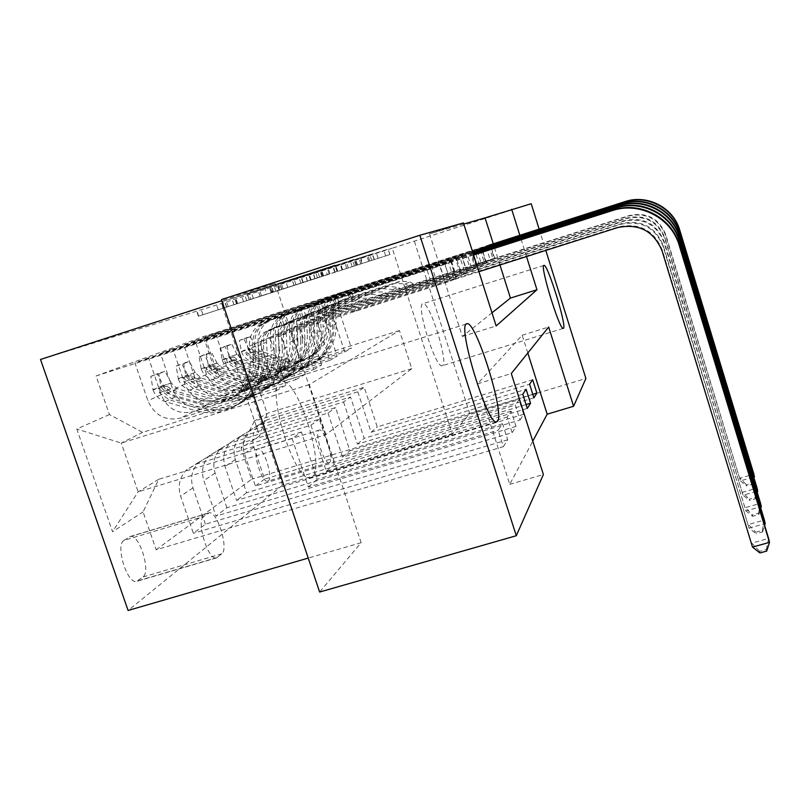 <?xml version="1.0" encoding="UTF-8"?>
<svg xmlns="http://www.w3.org/2000/svg" width="810" height="810" viewBox="0 0 810 810"><rect width="100%" height="100%" fill="white"/><g stroke="black" fill="none" stroke-linecap="round" stroke-linejoin="round"><path stroke-width="0.61" stroke-dasharray="4.05 3.04" d="M221.545 301.877L335.644 264.9L221.545 301.877M327.27 274.61L198.399 316.204L337.719 271.239L327.27 274.61L325.185 268.242M442.614 365.573L441.906 365.826C435.223 367.436 415.965 305.279 422.678 303.709L423.235 303.588C430.039 302.758 448.608 362.212 442.614 365.573M312.255 476.918L309.865 477.849C294.07 481.322 265.184 386.775 280.564 381.885L282.457 381.429C298.363 379.941 325.772 467.897 312.255 476.918M268.231 480.948L267.472 481.261C261.762 482.8 252.092 451.565 257.489 449.003L258.188 448.75C263.898 447.414 273.416 477.91 268.231 480.948M329.609 462.459L328.941 462.743C323.939 464.069 314.229 432.601 318.917 430.252L319.525 430.019C324.537 428.905 334.084 459.624 329.609 462.459M321.752 270.651L388.213 249.136L281.313 283.52L321.752 270.651L323.635 275.947L271.937 292.613L389.863 254.542L342.519 269.821L362.546 263.351L360.764 257.874M414.447 241.522L469.759 413.546L452.344 434.251L392.232 248.204L531.198 203.735M392.232 248.204L221.444 303.497L40.5 359.468M221.484 299.578L275.147 283.429L221.859 300.702M463.765 224.026L429.523 233.908L463.411 222.932M248.761 293.524L354.831 259.149L248.761 293.524L250.715 299.406M247.485 294.01L372.418 253.874L247.273 294.07L249.429 299.832L266.865 294.233L265.002 288.654M429.523 233.908L462.368 336.454L491.984 312.812M499.972 264.992L493.27 243.82M450.39 281.09L456.04 278.164L450.816 261.802L445.024 264.333L450.39 281.09L259.777 341.668L276.169 390.754L142.601 432.358L109.421 414.558L96.086 375.962L203.442 336.585L489.928 244.762M461.862 275.147L466.975 272.494L462.014 256.922L456.779 259.21L461.862 275.147L280.26 332.91L295.792 379.657L192.891 411.763C178.17 414.73 167.589 409.07 161.149 394.774L148.534 357.868L456.779 259.21M472.25 269.76L476.898 267.351L472.179 252.497L467.421 254.573L472.25 269.76L298.839 324.952L313.612 369.573L215.197 400.332C201.103 403.188 190.998 397.791 184.862 384.132L172.884 348.887L467.421 254.573M477.313 251.009L481.707 264.86L485.949 262.663L481.484 248.589M486.142 247.101L490.354 260.375L494.242 258.36L489.969 244.873M527.806 352.988L522.187 335.218L477.546 383.829L509.753 484.35L532.778 441.156M503.364 446.654L507.678 439.759L502.565 423.762L498.12 430.262L503.364 446.654L156.168 549.777L143.066 511.89L158.74 479.287L292.137 438.564L301.391 431.983L317.166 479.317L502.565 423.762M512.122 432.661L516.031 426.414L511.171 411.166L507.141 417.059L512.122 432.661L205.375 524.171L193.357 533.324L180.62 496.166C177.603 486.142 179.496 477.444 186.29 470.053L196.131 464.16L301.391 431.983M520.06 419.975L523.614 414.295L518.987 399.725L515.322 405.081L520.06 419.975L226.901 507.769L215.956 516.112L203.857 480.624C201.001 471.066 202.824 462.753 209.334 455.686L218.751 450.046L319.322 419.216L334.297 464.363L511.171 411.166M123.95 540.381L130.41 536.422C139.614 534.337 151.146 571.86 142.894 577.014L136.394 581.469C127.008 583.939 115.182 544.907 123.95 540.381L203.644 516.527L209.243 512.811C217.363 511.059 228.977 548.927 221.819 553.797L216.199 558.009C207.937 560.145 196 520.739 203.644 516.527M452.344 434.251L282.457 485.241L221.444 303.497M282.457 485.241L128.101 610.467M109.421 414.558L76.778 429.006L112.56 531.755L143.066 511.89M156.168 549.777L251.606 479.236L241.086 448.082L259.605 436.033L233.867 359.458L214.113 368.196L203.442 336.585M469.759 413.546L585.893 378.483M539.146 229.119L545.808 250.422M509.753 484.35L543.388 474.508M275.147 283.429L361.138 542.7L319.636 592.049M361.138 542.7L308.235 558.08M526.52 256.557L519.838 235.305M325.893 434.636L309.298 384.608L399.431 330.551L411.794 368.661L325.893 434.636L138.135 491.822L121.287 443.08L142.601 432.358M309.298 384.608L121.287 443.08L76.778 429.006M158.74 479.287L138.135 491.822L112.56 531.755M411.794 368.661L267.118 413.383L254.259 421.2L364.237 387.251L377.247 426.91L532.656 379.728M533.912 397.842L264.597 479.054L253.874 447.201C251.343 438.615 253.024 431.143 258.906 424.794L267.391 419.701L357.817 391.817L364.237 387.251M526.075 404.575L255.413 486.051L244.428 453.519C241.836 444.741 243.547 437.117 249.551 430.626L258.208 425.432L350.558 396.991L364.166 438.321L526.125 389.286M527.3 408.412L246.564 492.794L235.335 459.594C232.683 450.643 234.414 442.857 240.529 436.246L249.369 430.95L343.561 401.962L350.558 396.991M523.614 414.295L236.55 500.418L225.038 466.469C222.325 457.316 224.086 449.368 230.334 442.604L239.355 437.197L335.644 407.602L349.9 450.765L518.987 399.725M226.901 507.769L215.116 473.111C212.331 463.765 214.123 455.635 220.492 448.74L229.696 443.222L327.999 413.039L335.644 407.602M205.375 524.171L192.972 487.903C190.046 478.123 191.899 469.628 198.541 462.419L208.16 456.658L310.929 425.189L319.322 419.216M399.431 330.551L254.593 376.032L267.118 413.383L259.605 436.033M276.169 390.754L285.839 385.287L180.438 418.142C165.361 421.19 154.518 415.378 147.896 400.717L134.926 362.89L450.816 261.802M295.792 379.657L304.55 374.696L203.857 406.144C189.449 409.06 179.091 403.522 172.814 389.539L160.512 353.454L462.014 256.922M313.612 369.573L321.59 365.057L225.19 395.209C211.39 398.014 201.487 392.728 195.504 379.363L183.799 344.858L472.179 252.497M481.707 264.86L315.779 317.712L329.852 360.379L235.548 389.904C222.041 392.647 212.362 387.484 206.52 374.412L195.109 340.686L477.1 250.351M329.852 360.379L337.142 356.248L244.701 385.206C231.457 387.909 221.981 382.846 216.26 370.048L205.102 337L481.444 248.457M490.354 260.375L331.29 311.08L344.716 351.965L254.198 380.335C241.228 382.978 231.954 378.037 226.365 365.512L215.47 333.173L485.949 246.493M344.716 351.965L351.418 348.168L241.319 382.705L254.593 376.032L233.867 359.458M462.368 336.454L496.155 325.944M477.546 383.829L511.292 373.531M522.187 335.218L548.674 327.027M292.137 438.564L308.326 487.023L498.12 430.262M507.678 439.759L193.357 533.324M308.326 487.023L317.166 479.317M516.031 426.414L215.956 516.112M246.564 492.794L236.55 500.418M264.597 479.054L255.413 486.051M532.798 394.328L251.606 479.236M96.086 375.962L445.024 264.333M456.04 278.164L269.862 337.355L285.839 385.287M259.777 341.668L269.862 337.355M215.47 333.173L205.102 337M195.109 340.686L183.799 344.858M172.884 348.887L160.512 353.454M148.534 357.868L134.926 362.89M310.929 425.189L326.278 471.359L507.141 417.059M326.278 471.359L334.297 464.363M466.975 272.494L289.393 328.992L304.55 374.696M280.26 332.91L289.393 328.992M476.898 267.351L307.162 321.398L321.59 365.057M298.839 324.952L307.162 321.398M327.999 413.039L342.589 457.134L515.322 405.081M342.589 457.134L349.9 450.765M485.949 262.663L323.392 314.452L337.142 356.248M315.779 317.712L323.392 314.452M343.561 401.962L357.473 444.163L522.774 394.186M357.473 444.163L364.166 438.321M214.113 368.196L241.319 382.705M494.242 258.36L338.276 308.083L351.418 348.168M331.29 311.08L338.276 308.083M357.817 391.817L371.101 432.267L529.588 384.213M254.259 421.2L241.086 448.082M371.101 432.267L377.247 426.91M232.045 298.596L335.421 265.174L232.045 298.596L233.928 304.783L236.996 303.791L234.93 297.634M234.1 304.732L236.996 303.791M249.429 299.832L266.865 294.233M278.559 284.108L305.603 275.329L278.559 284.108L280.452 289.828L261.498 295.944L272.798 292.278L270.864 286.457M280.452 289.828L272.798 292.278M362.546 263.351L323.504 275.987M150.832 376.367L158.79 373.835L161.079 387.514L153.08 390.035L150.832 376.367L157.13 373.815L163.488 385.53L171.325 383.049L177.319 388.668L207.795 397.73C222.456 401.588 235.356 398.56 246.503 388.638C255.241 379.951 259.362 369.218 258.876 356.461L255.656 357.949L254.816 343.784C254.532 335.816 257.276 329.235 263.048 324.041L270.996 319.606L284.067 315.475L269.001 320.375L261.012 324.83C255.211 330.055 252.457 336.666 252.75 344.665L253.591 358.901L250.29 360.42L249.429 346.083C249.136 338.023 251.91 331.361 257.762 326.096L265.801 321.61L448.669 262.966L453.995 279.612L478.912 271.684M153.08 390.035C155.358 395.827 159.388 399.674 165.169 401.578L196.202 410.832C214.468 415.641 230.465 411.784 244.195 399.259C254.613 388.648 259.524 375.627 258.927 360.197L262.167 358.678L261.326 344.432C261.144 339.37 262.865 335.158 266.49 331.806L271.806 328.799L286.861 323.889L273.79 327.989L268.495 330.986C264.89 334.317 263.169 338.509 263.351 343.551L264.182 357.726L267.341 356.238L266.52 342.164C266.348 337.162 268.049 333.011 271.633 329.7L276.888 326.724L344.706 305.117L351.925 305.167L359.721 308.873L437.522 284.138L432.277 267.796L270.996 319.606M163.488 385.53C165.716 391.21 169.665 394.976 175.335 396.839L205.78 405.911C223.692 410.619 239.385 406.833 252.872 394.551C263.098 384.132 267.918 371.355 267.341 356.238M258.876 356.461L258.046 342.397C257.762 334.49 260.496 327.959 266.227 322.805L274.124 318.401M161.079 387.514L167.184 393.235L198.258 402.489C213.202 406.438 226.355 403.35 237.705 393.235C246.605 384.375 250.796 373.44 250.29 360.42M258.927 360.197L258.076 345.85C257.894 340.747 259.625 336.504 263.28 333.133L268.636 330.105L337.78 308.083L345.141 308.134L353.089 311.911L432.449 286.689L427.093 270.014M158.79 373.835L164.997 371.314L157.13 373.815M171.325 383.049L164.997 371.314M262.167 358.678C262.754 373.987 257.874 386.907 247.536 397.447C233.898 409.88 218.011 413.707 199.888 408.939L169.077 399.755L159.459 392.83L158.861 388.658L171.517 398.621L202.186 407.754C220.229 412.503 236.034 408.696 249.612 396.313C259.909 385.823 264.769 372.964 264.182 357.726M255.656 357.949C256.152 370.808 252.001 381.611 243.202 390.369C231.974 400.363 218.983 403.41 204.211 399.512L173.512 390.38L166.83 386.147C165.807 386.724 166.283 388.031 168.247 390.055L171.082 391.483L201.923 400.656C216.766 404.575 229.817 401.507 241.086 391.473C249.925 382.674 254.097 371.82 253.591 358.901M473.607 254.988L448.669 262.966M473.526 254.735L432.277 267.796M353.089 311.911L359.721 308.873M453.995 279.612L432.449 286.689M437.522 284.138L618.151 226.952C639.252 222.487 653.964 230.141 662.266 249.905L752.5 547.094M759.942 552.957L759.618 551.347L766.371 549.474L766.716 551.073M766.371 549.474L768.599 538.458L751.781 543.135L759.618 551.347M456.324 278.397L451.069 261.924M176.124 366.11L183.728 363.69L185.976 376.69L178.342 379.1L176.124 366.11L181.835 363.801L187.778 375.01L195.281 372.641L200.981 377.986L230.07 386.613C244.063 390.278 256.395 387.372 267.047 377.906C275.4 369.603 279.359 359.367 278.923 347.196L275.997 348.553L275.218 335.057C274.965 327.463 277.587 321.185 283.115 316.234L290.699 312.002L303.203 308.043L288.897 312.7L281.272 316.953C275.724 321.924 273.081 328.232 273.345 335.856L274.124 349.414L271.137 350.801L270.348 337.142C270.074 329.457 272.737 323.109 278.316 318.097L285.991 313.824L460.171 257.945L465.213 273.77L620.713 224.309C640.973 220.016 655.098 227.367 663.066 246.341L749.037 528.1L764.164 523.857M178.342 379.1C180.498 384.618 184.336 388.274 189.844 390.086L219.449 398.884C236.854 403.451 252.123 399.755 265.245 387.808C275.197 377.683 279.906 365.269 279.369 350.578L282.305 349.191L281.526 335.623C281.364 330.804 283.014 326.794 286.477 323.595L291.549 320.73L305.856 316.062L293.352 319.99L288.299 322.846C284.847 326.035 283.206 330.024 283.368 334.824L284.138 348.33L287.003 346.984L286.244 333.568C286.082 328.799 287.712 324.84 291.144 321.681L296.156 318.846L360.875 298.212L367.76 298.262L375.182 301.786L449.358 278.184L444.376 262.622L290.699 312.002M187.778 375.01C189.894 380.427 193.661 384.021 199.078 385.793L228.126 394.419C245.227 398.895 260.223 395.26 273.112 383.535C282.892 373.582 287.52 361.402 287.003 346.984M278.923 347.196L278.154 333.801C277.901 326.258 280.513 320.031 285.991 315.11L293.534 310.908M185.976 376.69L191.788 382.138L221.413 390.926C235.669 394.673 248.224 391.726 259.068 382.077C267.573 373.623 271.593 363.194 271.137 350.801M279.369 350.578L278.579 336.909C278.417 332.049 280.078 328.009 283.561 324.79L288.674 321.904L354.598 300.895L361.614 300.945L369.178 304.54L444.761 280.493L439.678 264.627M183.728 363.69L189.358 361.402L181.835 363.801M195.281 372.641L189.358 361.402M282.305 349.191C282.832 363.781 278.164 376.103 268.272 386.167C255.241 398.034 240.074 401.699 222.78 397.163L193.398 388.435L184.234 381.844L183.597 377.895L186.482 380.842L195.605 387.403L224.866 396.09C242.089 400.606 257.185 396.951 270.155 385.135C280.007 375.121 284.664 362.86 284.138 348.33M275.997 348.553C276.443 360.804 272.464 371.112 264.05 379.465C253.327 389.013 240.914 391.929 226.82 388.233L197.529 379.546L191.201 375.496L192.618 379.191L195.321 380.548L224.745 389.266C238.899 392.982 251.363 390.055 262.136 380.467C270.58 372.074 274.58 361.726 274.124 349.414M473.212 253.763L460.171 257.945M473.141 253.54L444.376 262.622M369.178 304.54L375.182 301.786M465.213 273.77L444.761 280.493M449.358 278.184L621.331 223.681C641.388 219.429 655.361 226.699 663.258 245.491L749.037 528.1L756.125 533.729L755.831 532.271L762.25 530.479L762.564 531.927L756.125 533.729M762.25 530.479L764.387 520.03L748.389 524.515L755.831 532.271M467.329 272.676L462.328 257.003M762.564 531.927L764.63 525.376M199.108 356.795L206.388 354.476L208.605 366.849L201.295 369.168L199.108 356.795L204.322 354.679L209.901 365.432L217.09 363.163L222.537 368.277L250.351 376.488C263.736 379.981 275.532 377.197 285.738 368.135C293.746 360.197 297.553 350.416 297.149 338.783L294.486 340.018L293.767 327.118C293.534 319.869 296.055 313.875 301.34 309.136L308.6 305.097L320.588 301.3L306.96 305.734L299.659 309.795C294.354 314.553 291.823 320.568 292.056 327.848L292.785 340.797L290.061 342.053L289.322 329.022C289.089 321.692 291.641 315.627 296.976 310.837L304.317 306.757L470.58 253.398L475.379 268.485L623.649 221.292C642.948 217.202 656.394 224.188 663.977 242.271L745.899 510.887L760.367 506.807M201.295 369.168C203.35 374.433 207.016 377.926 212.281 379.647L240.56 388.02C257.205 392.374 271.806 388.83 284.371 377.409C293.898 367.73 298.414 355.873 297.918 341.84L300.591 340.585L299.882 327.625C299.73 323.018 301.31 319.191 304.631 316.133L309.481 313.389L323.109 308.954L311.121 312.721L306.281 315.454C302.981 318.492 301.401 322.309 301.553 326.896L302.262 339.795L304.874 338.57L304.175 325.752C304.023 321.195 305.593 317.409 308.873 314.391L313.683 311.678L375.556 291.944L382.138 291.975L389.225 295.336L460.09 272.778L455.352 257.924L308.6 305.097M209.901 365.432C211.916 370.605 215.511 374.038 220.695 375.739L248.478 383.95C264.829 388.213 279.187 384.74 291.529 373.511C300.905 363.994 305.35 352.35 304.874 338.57M297.149 338.783L296.44 325.974C296.207 318.775 298.718 312.822 303.963 308.114L311.182 304.104M208.605 366.849L214.154 372.053L242.463 380.427C256.081 383.991 268.09 381.156 278.468 371.932C286.608 363.852 290.476 353.899 290.061 342.053M297.918 341.84L297.199 328.789C297.047 324.152 298.637 320.304 301.978 317.226L306.868 314.462L369.846 294.384L376.549 294.425L383.768 297.847L455.919 274.873L451.089 259.757M206.388 354.476L211.531 352.391L204.322 354.679M217.09 363.163L211.531 352.391M300.591 340.585C301.087 354.517 296.592 366.292 287.125 375.911C274.641 387.261 260.132 390.774 243.607 386.461L215.511 378.149L206.763 371.851L206.094 368.104L208.818 370.94L217.525 377.207L245.511 385.479C261.964 389.782 276.412 386.279 288.846 374.969C298.272 365.401 302.748 353.666 302.262 339.795M294.486 340.018C294.891 351.722 291.063 361.574 283.004 369.562C272.737 378.685 260.861 381.49 247.394 377.966L219.388 369.694L213.374 365.806L214.792 369.309L217.374 370.595L245.501 378.908C259.028 382.452 270.945 379.637 281.262 370.474C289.352 362.445 293.19 352.552 292.785 340.797M472.868 252.659L470.58 253.398M472.797 252.457L455.352 257.924M383.768 297.847L389.225 295.336M475.379 268.485L455.919 274.873M460.09 272.778L624.196 220.715C643.312 216.665 656.637 223.59 664.149 241.501L745.899 510.887L752.672 516.304L752.409 514.978L758.524 513.256L758.808 514.573L752.672 516.304M758.524 513.256L760.56 503.324L745.311 507.637L752.409 514.978M477.303 267.492L472.554 252.538M758.808 514.573L760.782 508.194M220.107 348.28L227.083 346.062L229.26 357.868L222.254 360.085L220.107 348.28L224.876 346.346L230.131 356.683L237.026 354.496L242.241 359.387L268.89 367.234C281.718 370.575 293.028 367.892 302.829 359.205C310.513 351.601 314.169 342.225 313.804 331.087L311.364 332.221L310.696 319.879C310.483 312.943 312.913 307.203 317.976 302.667L324.942 298.799L336.444 295.144L323.433 299.376L316.447 303.264C311.354 307.82 308.914 313.581 309.136 320.547L309.805 332.94L307.314 334.084L306.636 321.61C306.413 314.604 308.863 308.802 313.986 304.216L321.023 300.308L478.305 249.824M222.254 360.085C224.208 365.128 227.711 368.469 232.753 370.119L259.838 378.118C275.775 382.259 289.767 378.857 301.806 367.922C310.949 358.648 315.292 347.298 314.847 333.872L317.287 332.728L316.619 320.325C316.487 315.92 318.006 312.255 321.185 309.329L325.843 306.707L338.772 302.505L327.331 306.089L322.704 308.711C319.535 311.617 318.016 315.272 318.158 319.656L318.816 332.009L321.205 330.885L320.547 318.613C320.416 314.25 321.924 310.625 325.073 307.739L329.68 305.137L388.284 286.406L397.912 287.287L402.043 289.464L469.891 267.847L465.365 253.651L324.942 298.799M230.131 356.683C232.055 361.635 235.497 364.915 240.459 366.535L267.087 374.392C282.751 378.462 296.511 375.111 308.367 364.348C317.358 355.225 321.641 344.078 321.205 330.885M313.804 331.087L313.136 318.826C312.933 311.941 315.343 306.241 320.375 301.735L327.291 297.888M229.26 357.868L234.566 362.85L261.671 370.838C274.712 374.24 286.214 371.517 296.166 362.688C303.983 354.942 307.699 345.414 307.314 334.084M314.847 333.872L314.169 321.398C314.037 316.953 315.566 313.267 318.765 310.331L323.443 307.678L383.059 288.643L392.85 289.534L397.052 291.752L466.074 269.76L461.467 255.312M227.083 346.062L231.792 344.149L224.876 346.346M237.026 354.496L231.792 344.149M317.287 332.728C317.733 346.062 313.419 357.332 304.327 366.545C292.359 377.419 278.458 380.801 262.622 376.68L235.71 368.742L227.337 362.718L226.658 359.164L229.22 361.888L237.563 367.882L264.364 375.789C280.128 379.89 293.979 376.518 305.907 365.695C314.948 356.511 319.261 345.283 318.816 332.009M311.364 332.221C311.739 343.42 308.053 352.856 300.328 360.511C290.466 369.259 279.085 371.952 266.176 368.591L239.355 360.683L233.634 356.947L235.042 360.288L237.512 361.513L264.445 369.451C277.405 372.833 288.836 370.13 298.728 361.351C306.494 353.656 310.179 344.189 309.805 332.94M480.289 248.964L465.365 253.651M397.052 291.752L402.043 289.464M480.32 250.047L484.643 263.675L626.312 218.548C644.73 214.63 657.568 221.312 664.808 238.565L743.043 495.214L756.904 491.285M484.643 263.675L466.074 269.76M469.891 267.847L626.808 218.022C645.074 214.154 657.791 220.765 664.969 237.867L743.043 495.214L749.523 500.428L749.28 499.223L755.122 497.573L755.386 498.768L749.523 500.428M755.122 497.573L757.077 488.106L742.507 492.247L749.28 499.223M486.395 262.764L481.859 248.468M755.386 498.768L757.289 492.551M239.355 340.483L246.058 338.347L248.133 349.363L241.461 351.773L239.355 340.483L243.729 338.701L248.7 348.644L255.322 346.538L260.324 351.226L285.91 358.739C298.212 361.938 309.076 359.356 318.492 351.013C325.883 343.713 329.407 334.722 329.073 324.041L326.835 325.073L326.207 313.237C326.015 306.585 328.354 301.087 333.224 296.733L339.906 293.028L350.973 289.514L338.519 293.554L331.806 297.28C326.926 301.654 324.577 307.172 324.78 313.855L325.407 325.731L323.119 326.794L322.481 314.837C322.289 308.114 324.638 302.555 329.559 298.161L336.312 294.405L487.053 246.017M241.461 351.773C243.334 356.602 246.685 359.812 251.525 361.382L277.506 369.036C292.785 372.995 306.21 369.725 317.793 359.225C326.572 350.325 330.753 339.441 330.338 326.582L332.586 325.529L331.958 313.642C331.837 309.41 333.305 305.897 336.352 303.102L340.818 300.581L353.2 296.561L342.195 300.014L337.74 302.525C334.702 305.319 333.244 308.823 333.366 313.024L333.983 324.871L336.18 323.838L335.573 312.063C335.441 307.881 336.899 304.408 339.916 301.634L344.341 299.133L400.596 281.161L409.819 281.991L413.788 284.077L478.852 263.331L474.528 249.733L339.906 293.028M248.7 348.644C250.533 353.393 253.834 356.542 258.592 358.091L284.158 365.614C299.194 369.502 312.417 366.282 323.808 355.944C332.454 347.196 336.575 336.484 336.18 323.838M329.073 324.041L328.455 312.275C328.263 305.674 330.581 300.206 335.421 295.883L342.073 292.187M248.184 349.636L253.267 354.405L279.268 362.05C291.782 365.3 302.818 362.688 312.387 354.213C319.889 346.781 323.463 337.649 323.119 326.794M330.338 326.582L329.71 314.624C329.589 310.372 331.057 306.828 334.135 304.013L338.631 301.472L395.796 283.206L405.182 284.057L409.212 286.173L475.359 265.093L470.954 251.262M246.058 338.347L250.371 336.585L243.729 338.701M255.322 346.538L250.371 336.585M332.586 325.529C332.991 338.307 328.83 349.12 320.102 357.969C308.59 368.408 295.245 371.658 280.058 367.72L254.239 360.126L246.21 354.355L245.511 350.953L247.941 353.585L255.94 359.326L281.657 366.9C296.784 370.818 310.078 367.578 321.55 357.18C330.247 348.371 334.388 337.598 333.983 324.871M326.835 325.073C327.179 335.816 323.625 344.868 316.194 352.218C306.727 360.612 295.792 363.204 283.409 359.984L257.671 352.421L252.224 348.826L253.611 352.006L255.98 353.19L281.819 360.784C294.253 364.014 305.218 361.412 314.736 352.988C322.188 345.607 325.752 336.525 325.407 325.731M488.865 245.227L474.528 249.733M409.212 286.173L413.788 284.077M488.967 246.189L493.108 259.271L628.742 216.037C646.37 212.291 658.641 218.68 665.567 235.183L740.441 480.887L753.725 477.09M493.108 259.271L475.359 265.093M478.852 263.331L629.198 215.561C646.674 211.856 658.844 218.173 665.709 234.546L740.441 480.887L746.638 485.919L746.415 484.805L752.014 483.216L752.247 484.319L746.638 485.919M752.014 483.216L753.887 474.184L739.945 478.163L746.415 484.805M494.718 258.441L490.384 244.742M752.247 484.319L754.08 478.254M218.285 309.825L216.189 303.588M329.154 274.003L327.078 267.675M273.365 292.025L271.279 285.748M267.391 419.701L258.208 425.432M249.369 430.95L239.355 437.197M229.696 443.222L218.751 450.046M208.16 456.658L196.131 464.16M192.891 411.763L180.438 418.142M215.197 400.332L203.857 406.144M235.548 389.904L225.19 395.209M254.198 380.335L244.701 385.206M161.149 394.774L147.896 400.717M192.972 487.903L180.62 496.166M215.116 473.111L203.857 480.624M184.862 384.132L172.814 389.539M235.335 459.594L225.038 466.469M206.52 374.412L195.504 379.363M253.874 447.201L244.428 453.519M226.365 365.512L216.26 370.048M217.606 557.391L137.994 580.79M221.819 553.797L142.894 577.014M207.998 513.287L128.982 536.959M222.021 301.806L224.097 307.962L222.021 301.654M237.654 303.548L235.528 297.179M246.696 300.621L244.569 294.253M271.188 292.724L269.092 286.406M281.718 289.332L279.632 283.044M279.592 290.01L277.496 283.692M294.03 285.333L291.914 278.913M303.193 282.376L301.077 275.947M337.618 271.269L335.542 264.931M322.856 275.997L320.689 269.386M315.08 278.498L312.903 271.876M202.915 314.746L200.708 308.215M198.693 316.113L196.506 309.612M226.527 307.162L224.441 300.925M352.137 266.642L350.193 260.678M356.653 265.174L354.709 259.18M341.992 269.872L339.947 263.615M334.692 272.221L332.637 265.943M228.197 306.625L226.122 300.449M243.577 301.705L241.613 295.812M329.994 273.75L327.949 267.502M335.087 272.099L333.052 265.882M336.99 271.492L334.965 265.305M322.461 276.2L320.456 270.094M260.091 296.349L258.076 290.304M236.52 303.952L234.475 297.847M273.557 292.076L271.714 286.507M369.805 260.982L367.973 255.332M374.149 259.575L372.317 253.905M368.682 261.326L366.808 255.555M362.029 263.473L360.156 257.681M321.803 276.463L319.92 270.712M315.039 278.65L313.136 272.879M310.655 280.058L308.731 274.215M314.908 278.68L312.974 272.818M357.564 264.89L355.651 258.998M355.924 265.417L353.99 259.494M253.419 298.536L251.465 292.693M295.954 284.796L294.02 278.954M302.879 282.568L300.955 276.736M307.344 281.131L305.451 275.37M303.193 282.477L301.3 276.736M317.51 277.911L315.728 272.484M311.111 279.966L309.329 274.529M300.905 283.267L299.113 277.84M294.02 285.474L292.197 279.946M356.734 265.214L354.912 259.645M346.72 268.464L344.938 262.997M342.64 269.791L340.858 264.343M348.239 267.988L346.488 262.642M354.426 265.994L352.684 260.658M385.681 255.899L383.94 250.533M389.863 254.542L388.122 249.156M378.098 258.309L376.285 252.71M371.679 260.385L369.856 254.765M275.977 291.296L274.144 285.758M272.109 292.552L270.277 287.034M287.803 287.52L286.041 282.214M294.101 285.484L292.349 280.189M319.596 277.243L317.854 271.937M283.935 324.759L281.151 316.356M153.019 389.691L163.326 385.246M171.163 382.766L161.018 387.17M202.186 407.754L205.78 405.911M207.795 397.73L204.211 399.512M273.79 327.989L276.888 326.724M336.99 308.306L343.936 305.34M268.636 330.105L271.806 328.799M269.001 320.375L265.801 321.61M263.351 343.551L266.52 342.164M258.076 345.85L261.326 344.432M258.046 342.397L254.816 343.784M252.75 344.665L249.429 346.083M196.202 410.832L199.888 408.939M201.923 400.656L198.258 402.489M171.517 398.621L175.335 396.839M177.319 388.668L173.512 390.38M165.169 401.578L169.077 399.755M171.082 391.483L167.184 393.235M348.249 309.349L354.972 306.362M617.483 227.64L618.151 226.952M662.064 250.847L662.266 249.905M170.687 388.972L161.949 391.726M168.247 390.055L159.459 392.83M282.001 325.549L279.197 317.115M303.031 316.902L300.389 308.904M178.281 378.776L187.626 374.736M195.129 372.367L185.915 376.367M224.866 396.09L228.126 394.419M230.07 386.613L226.82 388.233M293.352 319.99L296.156 318.846M353.838 301.107L360.136 298.424M288.674 321.904L291.549 320.73M288.897 312.7L285.991 313.824M283.368 334.824L286.244 333.568M278.579 336.909L281.526 335.623M278.154 333.801L275.218 335.057M273.345 335.856L270.348 337.142M219.449 398.884L222.78 397.163M224.745 389.266L221.413 390.926M195.605 387.403L199.078 385.793M200.981 377.986L197.529 379.546M189.844 390.086L193.398 388.435M195.321 380.548L191.788 382.138M364.571 302.1L370.656 299.396M620.713 224.309L621.331 223.681M663.066 246.341L663.258 245.491M194.845 378.199L186.482 380.842M192.618 379.191L184.234 381.844M301.279 317.621L298.617 309.592M320.375 309.774L317.864 302.13M201.244 368.854L209.76 365.168M216.948 362.89L208.545 366.535M245.511 385.479L248.478 383.95M250.351 376.488L247.394 377.966M311.121 312.721L313.683 311.678M369.127 294.587L374.858 292.147M306.868 314.462L309.481 313.389M306.96 305.734L304.317 306.757M301.553 326.896L304.175 325.752M297.199 328.789L299.882 327.625M296.44 325.974L293.767 327.118M292.056 327.848L289.322 329.022M240.56 388.02L243.607 386.461M245.501 378.908L242.463 380.427M217.525 377.207L220.695 375.739M222.537 368.277L219.388 369.694M212.281 379.647L215.511 378.149M217.374 370.595L214.154 372.053M379.363 295.529L384.902 293.058M623.649 221.292L624.196 220.715M663.977 242.271L664.149 241.501M216.817 368.408L208.818 370.94M214.792 369.309L206.763 371.851M318.775 310.422L316.254 302.758M336.201 303.264L333.811 295.954M222.193 359.792L229.999 356.42M236.895 354.233L229.2 357.575M264.364 375.789L267.087 374.392M268.89 367.234L266.176 368.591M327.331 306.089L329.68 305.137M383.059 288.643L388.284 286.406M323.443 307.678L325.843 306.707M323.433 299.376L321.023 300.308M318.158 319.656L320.547 318.613M314.169 321.398L316.619 320.325M313.136 318.826L310.696 319.879M309.136 320.547L306.636 321.61M259.838 378.118L262.622 376.68M264.445 369.451L261.671 370.838M237.563 367.882L240.459 366.535M242.241 359.387L239.355 360.683M232.753 370.119L235.71 368.742M237.512 361.513L234.566 362.85M392.85 289.534L397.912 287.287M626.312 218.548L626.808 218.022M664.808 238.565L664.969 237.867M236.895 359.458L229.22 361.888M235.042 360.288L227.337 362.718M334.743 303.861L332.333 296.521M350.71 297.3L348.411 290.294M241.4 351.489L248.579 348.391M255.19 346.295L248.133 349.363M281.657 366.9L284.158 365.614M285.91 358.739L283.409 359.984M342.195 300.014L344.341 299.133M395.796 283.206L400.596 281.161M338.631 301.472L340.818 300.581M338.519 293.554L336.312 294.405M333.366 313.024L335.573 312.063M329.71 314.624L331.958 313.642M328.455 312.275L326.207 313.237M324.78 313.855L322.481 314.837M277.506 369.036L280.058 367.72M281.819 360.784L279.268 362.05M255.94 359.326L258.592 358.091M260.324 351.226L257.671 352.421M251.525 361.382L254.239 360.126M255.98 353.19L253.267 354.405M405.182 284.057L409.819 281.991M665.567 235.183L665.709 234.546M255.312 351.246L247.941 353.585M253.611 352.006L246.21 354.355M349.363 297.847L347.065 290.82M563.132 328.445L441.906 365.826M496.226 421.929L309.865 477.849M328.941 462.743L267.472 481.261M198.541 462.419L186.29 470.053M220.492 448.74L209.334 455.686M240.529 436.246L230.334 442.604M258.906 424.794L249.551 430.626M216.199 558.009L136.394 581.469M209.243 512.811L130.41 536.422M319.525 430.019L258.188 448.75M466.185 324.051L282.457 381.429M543.743 265.488L423.235 303.588M223.307 308.195L221.191 301.897M281.85 289.292L279.764 283.004M278.954 290.213L276.848 283.875M337.719 271.239L335.644 264.9M198.399 316.204L196.202 309.703M226.709 307.101L224.613 300.864M356.775 265.133L354.831 259.149M223.844 308.043L221.778 301.877M233.928 304.783L231.873 298.647M337.446 271.35L335.421 265.174M374.26 259.544L372.418 253.874M310.493 280.108L308.57 274.266M360.794 263.847L358.87 257.934M261.498 295.944L259.575 290.162M307.506 281.08L305.603 275.329M249.217 299.902L247.273 294.07M283.135 288.998L281.313 283.52M374.099 259.615L372.296 254.087M342.519 269.821L340.737 264.384M389.954 254.512L388.213 249.136M271.937 292.613L270.094 287.084M323.635 275.947L321.884 270.611M286.861 323.889L284.067 315.475M252.872 394.551L249.612 396.313M246.503 388.638L243.202 390.369M268.495 330.986L271.633 329.7M263.28 333.133L266.49 331.806M263.048 324.041L266.227 322.805M257.762 326.096L261.012 324.83M247.536 397.447L244.195 399.259M241.086 391.473L237.705 393.235M166.819 386.147L158.861 388.658M305.856 316.062L303.203 308.043M273.112 383.535L270.155 385.135M267.047 377.906L264.05 379.465M288.299 322.846L291.144 321.681M283.561 324.79L286.477 323.595M283.115 316.234L285.991 315.11M278.316 318.097L281.272 316.953M268.272 386.167L265.245 387.808M262.136 380.467L259.068 382.077M191.201 375.496L183.597 377.895M323.109 308.954L320.588 301.3M291.529 373.511L288.846 374.969M285.738 368.135L283.004 369.562M306.281 315.454L308.873 314.391M301.978 317.226L304.631 316.133M301.34 309.136L303.963 308.114M296.976 310.837L299.659 309.795M287.125 375.911L284.371 377.409M281.262 370.474L278.468 371.932M213.374 365.796L206.094 368.104M338.843 302.464L336.444 295.144M308.367 364.348L305.907 365.695M302.829 359.205L300.328 360.511M322.704 308.711L325.073 307.739M318.765 310.331L321.185 309.329M317.976 302.667L320.375 301.735M313.986 304.216L316.447 303.264M304.327 366.545L301.806 367.922M298.728 361.351L296.166 362.688M233.634 356.947L226.658 359.164M353.261 296.521L350.973 289.514M323.808 355.944L321.55 357.18M318.492 351.013L316.194 352.218M337.74 302.525L339.916 301.634M334.135 304.013L336.352 303.102M333.224 296.733L335.421 295.883M329.559 298.161L331.806 297.28M320.102 357.969L317.793 359.225M314.736 352.988L312.387 354.213M252.224 348.826L245.511 350.953"/><path stroke-width="1.21" d="M563.527 328.283L563.132 328.445C559.275 329.174 539.936 266.065 543.824 265.407L544.148 265.356C548.188 265.417 566.757 325.762 563.527 328.283M497.583 421.301L496.226 421.929C486.942 423.427 457.528 326.693 466.408 323.838L467.522 323.635C477.141 324.192 504.772 414.062 497.583 421.301M221.859 300.702L40.5 359.468L128.101 610.467L308.235 558.08M545.808 250.422L585.893 378.483L573.591 406.276L548.674 327.027L511.292 373.531L543.388 474.508L516.294 535.724L319.636 592.049L221.484 299.578L419.843 235.264L463.411 222.932L496.155 325.944L536.959 289.757L526.52 256.557M493.27 243.82L485.068 217.87L463.765 224.026M485.068 217.87L531.198 203.735L539.146 229.119M491.984 312.812L510.432 298.08L499.972 264.992M477.313 251.009L477.1 250.351L481.484 248.589M486.142 247.101L485.949 246.493L489.969 244.873M532.778 441.156L547.165 414.183L527.806 352.988M527.3 408.412L530.54 403.228L526.125 389.286L522.774 394.186L527.3 408.412M533.912 397.842L536.888 393.083L532.656 379.728L529.588 384.213L533.912 397.842M516.294 535.724L419.843 235.264M547.165 414.183L573.591 406.276M519.838 235.305L511.657 209.263M510.432 298.08L536.959 289.757M530.54 403.228L526.075 404.575M536.888 393.083L532.798 394.328M478.912 271.684L617.483 227.64C638.806 223.135 653.66 230.87 662.064 250.847L752.5 547.094L769.5 542.366L679.236 245.46C671.52 217.93 639.384 201.285 612.238 210.63L473.607 254.988M752.5 547.094L759.942 552.957L766.716 551.073L769.5 542.366L768.599 538.458L679.266 244.579C671.632 217.333 639.829 200.86 612.978 210.114L473.526 254.735M764.164 523.857L765.197 523.574L679.377 241.218C672.047 215.065 641.54 199.26 615.742 208.14L473.212 253.763M764.63 525.376L765.197 523.574L764.387 520.03L679.408 240.418C672.148 214.528 641.945 198.875 616.41 207.674L473.141 253.54M760.367 506.807L761.299 506.544L679.509 237.381C672.533 212.473 643.484 197.427 618.921 205.892L472.868 252.659M760.782 508.194L761.299 506.544L760.56 503.324L679.539 236.662C672.624 211.987 643.849 197.083 619.518 205.467L472.797 252.457M478.305 249.824L480.067 249.247L480.32 250.047M756.904 491.285L757.745 491.042L679.63 233.898C672.978 210.114 645.256 195.757 621.796 203.847L480.067 249.247M757.289 492.551L757.745 491.042L757.077 488.106L679.661 233.239C673.059 209.668 645.59 195.443 622.343 203.462L480.289 248.964M487.053 246.017L488.734 245.46L488.967 246.189M753.725 477.09L754.505 476.867L679.742 230.708C673.373 207.968 646.866 194.238 624.429 201.984L488.734 245.46M754.08 478.254L753.887 474.184L679.762 230.111C673.454 207.562 647.18 193.954 624.925 201.629L488.865 245.227M612.238 210.63L612.978 210.114M679.236 245.46L679.266 244.579M615.742 208.14L616.41 207.674M679.377 241.218L679.408 240.418M618.921 205.892L619.518 205.467M679.509 237.381L679.539 236.662M621.796 203.847L622.343 203.462M679.63 233.898L679.661 233.239M679.742 230.708L679.762 230.111M467.522 323.635L466.185 324.051"/></g></svg>
